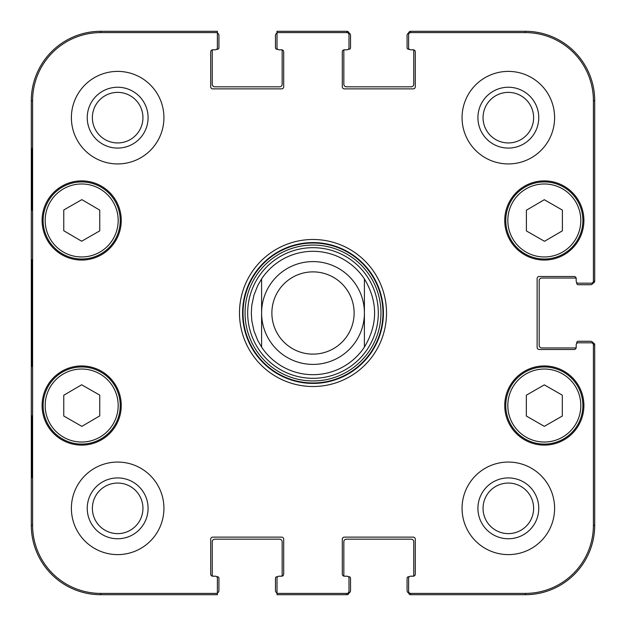 <?xml version="1.0" encoding="UTF-8"?>
<svg xmlns="http://www.w3.org/2000/svg" width="626" height="626" viewBox="0 0 626 626"><rect width="100%" height="100%" fill="white"/><g stroke="black" fill="none" stroke-linecap="round" stroke-linejoin="round"><path stroke-width="0.94" d="M281.645 49.806A2.058 2.058 0 0 1 283.695 51.864L283.695 86.818A2.058 2.058 0 0 1 281.645 88.876L212.762 88.876A2.058 2.058 0 0 1 210.704 86.818L210.704 51.864A2.058 2.058 0 0 1 212.762 49.806L215.328 49.806L212.762 49.806A2.058 2.058 0 0 0 212.637 49.806A1.542 1.542 0 0 0 212.245 50.831L212.245 84.244A2.567 2.567 0 0 0 214.82 86.818L279.587 86.818A2.567 2.567 0 0 0 282.154 84.244L282.154 50.831A1.542 1.542 0 0 0 281.77 49.806A2.058 2.058 0 0 0 281.645 49.806L279.071 49.806A2.058 2.058 0 0 1 277.013 47.748L277.013 33.061A2.567 2.567 0 0 0 275.471 35.416L275.471 47.748A1.542 1.542 0 0 0 277.013 49.29L277.709 49.29M215.328 49.806A2.058 2.058 0 0 0 217.386 47.748L217.386 31.3L100.7 31.3A69.4 69.4 0 0 0 31.3 100.7L31.3 525.3A69.4 69.4 0 0 0 100.7 594.7L217.386 594.7L217.386 592.939A2.567 2.567 0 0 0 218.928 590.584L218.928 578.252A1.542 1.542 0 0 0 217.386 576.71L216.69 576.71M348.291 576.71L348.987 576.71A1.542 1.542 0 0 1 350.529 578.252L350.529 590.584A2.567 2.567 0 0 1 348.964 592.955A2.058 2.058 90 0 1 346.929 594.7A2.058 2.058 90 0 0 348.987 592.642L348.987 591.343A2.058 2.058 90 0 1 346.929 593.401L277.013 593.401L277.013 578.252A2.058 2.058 0 0 1 279.071 576.194L281.645 576.194A2.058 2.058 0 0 0 281.77 576.194A1.542 1.542 0 0 0 282.154 575.169L282.154 541.756A2.567 2.567 0 0 0 279.587 539.182L214.82 539.182A2.567 2.567 0 0 0 212.245 541.756L212.245 575.169A1.542 1.542 0 0 0 212.637 576.194A2.058 2.058 0 0 0 212.762 576.194L215.328 576.194A2.058 2.058 0 0 1 217.386 578.252L217.386 593.401L100.7 593.401A68.093 68.093 0 0 1 32.599 525.3L32.599 100.7A68.093 68.093 0 0 1 100.7 32.599L217.386 32.599M344.355 576.194A2.058 2.058 0 0 1 342.305 574.136L342.305 539.182A2.058 2.058 0 0 1 344.355 537.124L413.238 537.124A2.058 2.058 0 0 1 415.296 539.182L415.296 574.136A2.058 2.058 0 0 1 413.238 576.194L410.672 576.194L413.238 576.194A2.058 2.058 0 0 0 413.363 576.194A1.542 1.542 0 0 0 413.755 575.169L413.755 541.756A2.567 2.567 0 0 0 411.18 539.182L346.413 539.182A2.567 2.567 0 0 0 343.846 541.756L343.846 575.169A1.542 1.542 0 0 0 344.23 576.194A2.058 2.058 0 0 0 344.355 576.194L346.929 576.194A2.058 2.058 0 0 1 348.987 578.252L348.987 591.343M410.672 576.194A2.058 2.058 0 0 0 408.614 578.252L408.614 592.642A2.058 2.058 90 0 0 410.672 594.7A2.058 2.058 90 0 1 408.637 592.955A2.567 2.567 0 0 1 407.072 590.584L407.072 578.252A1.542 1.542 0 0 1 408.614 576.71L409.31 576.71M576.71 343.51L576.71 342.813A1.542 1.542 0 0 1 578.252 341.272L590.584 341.272A2.567 2.567 0 0 1 592.955 342.837A2.058 2.058 0 0 1 594.7 344.871A2.058 2.058 0 0 0 592.642 342.813L591.343 342.813A2.058 2.058 0 0 1 593.401 344.871L593.401 525.3A68.093 68.093 0 0 1 525.3 593.401L410.672 593.401A2.058 2.058 90 0 1 408.614 591.343M576.194 347.438A2.058 2.058 0 0 1 574.136 349.496L539.182 349.496A2.058 2.058 0 0 1 537.124 347.438L537.124 278.562A2.058 2.058 0 0 1 539.182 276.504L574.136 276.504A2.058 2.058 0 0 1 576.194 278.562L576.194 281.129L576.194 278.562A2.058 2.058 0 0 0 576.194 278.437A1.542 1.542 0 0 0 575.169 278.046L541.756 278.046A2.567 2.567 0 0 0 539.182 280.612L539.182 345.388A2.567 2.567 0 0 0 541.756 347.954L575.169 347.954A1.542 1.542 0 0 0 576.194 347.563A2.058 2.058 0 0 0 576.194 347.438L576.194 344.871A2.058 2.058 0 0 1 578.252 342.813L591.343 342.813M576.194 281.129A2.058 2.058 0 0 0 578.252 283.187L592.642 283.187A2.058 2.058 0 0 0 594.7 281.129A2.058 2.058 -0 0 1 592.955 283.163A2.567 2.567 0 0 1 590.584 284.728L578.252 284.728A1.542 1.542 0 0 1 576.71 283.187L576.71 282.49M409.31 49.29L408.614 49.29A1.542 1.542 0 0 1 407.072 47.748L407.072 35.416A2.567 2.567 0 0 1 408.637 33.045A2.058 2.058 -90 0 1 410.672 31.3A2.058 2.058 -90 0 0 408.614 33.358L408.614 34.657A2.058 2.058 -90 0 1 410.672 32.599L525.3 32.599A68.093 68.093 0 0 1 593.401 100.7L593.401 281.129A2.058 2.058 -0 0 1 591.343 283.187M413.238 49.806A2.058 2.058 0 0 1 415.296 51.864L415.296 86.818A2.058 2.058 0 0 1 413.238 88.876L344.355 88.876A2.058 2.058 0 0 1 342.305 86.818L342.305 51.864A2.058 2.058 0 0 1 344.355 49.806L346.929 49.806L344.355 49.806A2.058 2.058 0 0 0 344.23 49.806A1.542 1.542 0 0 0 343.846 50.831L343.846 84.244A2.567 2.567 0 0 0 346.413 86.818L411.18 86.818A2.567 2.567 0 0 0 413.755 84.244L413.755 50.831A1.542 1.542 0 0 0 413.363 49.806A2.058 2.058 0 0 0 413.238 49.806L410.672 49.806A2.058 2.058 0 0 1 408.614 47.748L408.614 34.657M346.929 49.806A2.058 2.058 0 0 0 348.987 47.748L348.987 33.358A2.058 2.058 -90 0 0 346.929 31.3A2.058 2.058 -90 0 1 348.964 33.045A2.567 2.567 0 0 1 350.529 35.416L350.529 47.748A1.542 1.542 0 0 1 348.987 49.29L348.291 49.29M364.402 278.899C377.994 301.63 377.994 324.37 364.402 347.101L364.402 278.899L364.402 347.101A61.684 61.684 0 0 1 261.598 347.101L257.732 340.395L253.937 330.81L251.801 320.723L251.316 313L251.801 305.277L253.937 295.19L257.732 285.605L261.598 278.899L261.598 347.101L261.598 278.899A61.684 61.684 0 0 1 364.402 278.899A61.684 61.684 0 0 0 261.598 278.899A61.684 61.684 0 0 1 364.402 278.899M271.88 313A41.12 41.12 0 0 1 333.564 277.388A41.12 41.12 0 0 1 333.564 348.612A41.12 41.12 0 0 1 271.88 313M261.598 313A51.402 51.402 0 0 1 338.705 268.484A51.402 51.402 0 0 1 338.705 357.516A51.402 51.402 0 0 1 261.598 313M526.403 230.939L526.403 210.211L544.291 199.717L562.391 210.086L562.391 230.822L544.503 241.307L526.403 230.939M81.646 241.221L63.758 230.736L63.758 210L81.857 199.631L99.745 210.125L99.745 230.861L81.646 241.221M62.514 187.017A38.554 38.554 0 0 0 62.287 253.796A38.554 38.554 0 0 0 120.231 220.602A38.554 38.554 0 0 0 62.514 187.017M121.256 220.469A39.579 39.579 0 0 1 61.888 254.751A39.579 39.579 0 0 1 61.888 186.188A39.579 39.579 0 0 1 121.256 220.469M346.929 32.599L346.929 31.3L277.013 31.3L277.013 32.599L346.929 32.599A2.058 2.058 -90 0 1 348.987 34.657M279.071 576.194L281.645 576.194A2.058 2.058 0 0 0 283.695 574.136L283.695 539.182A2.058 2.058 0 0 0 281.645 537.124L212.762 537.124A2.058 2.058 0 0 0 210.704 539.182L210.704 574.136A2.058 2.058 0 0 0 212.762 576.194M583.902 405.531A39.579 39.579 0 0 1 524.533 439.812A39.579 39.579 0 0 1 524.533 371.249A39.579 39.579 0 0 1 583.902 405.531M121.256 405.531A39.579 39.579 0 0 1 61.888 439.812A39.579 39.579 0 0 1 61.888 371.249A39.579 39.579 0 0 1 121.256 405.531M163.926 508.343A46.261 46.261 0 0 1 94.526 548.407A46.261 46.261 0 0 1 94.526 468.271A46.261 46.261 0 0 1 163.926 508.343M554.605 508.343A46.261 46.261 0 0 1 485.205 548.407A46.261 46.261 0 0 1 485.205 468.271A46.261 46.261 0 0 1 554.605 508.343M554.605 117.657A46.261 46.261 0 0 1 485.205 157.729A46.261 46.261 0 0 1 485.205 77.593A46.261 46.261 0 0 1 554.605 117.657M163.926 117.657A46.261 46.261 0 0 1 94.526 157.729A46.261 46.261 0 0 1 94.526 77.593A46.261 46.261 0 0 1 163.926 117.657M583.902 220.469A39.579 39.579 0 0 1 524.533 254.751A39.579 39.579 0 0 1 524.533 186.188A39.579 39.579 0 0 1 583.902 220.469M239.492 313A73.508 73.508 0 0 0 349.754 376.664A73.508 73.508 0 0 0 349.754 249.336A73.508 73.508 0 0 0 239.492 313M92.382 117.657A25.275 25.275 0 0 1 130.302 95.77A25.275 25.275 0 0 1 130.302 139.551A25.275 25.275 0 0 1 92.382 117.657M92.382 508.343A25.275 25.275 0 0 1 130.302 486.449A25.275 25.275 0 0 1 130.302 530.23A25.275 25.275 0 0 1 92.382 508.343M483.061 508.343A25.275 25.275 0 0 1 520.981 486.449A25.275 25.275 0 0 1 520.981 530.23A25.275 25.275 0 0 1 483.061 508.343M483.061 117.657A25.275 25.275 0 0 1 520.981 95.77A25.275 25.275 0 0 1 520.981 139.551A25.275 25.275 0 0 1 483.061 117.657M526.333 395.186L544.323 384.88L562.312 395.186L562.312 416.04L544.323 426.345L526.333 416.04L526.333 395.186M582.876 405.531A38.554 38.554 0 0 0 525.05 372.141A38.554 38.554 0 0 0 525.05 438.92A38.554 38.554 0 0 0 582.876 405.531M563.486 187.017A38.554 38.554 0 0 0 505.769 220.602A38.554 38.554 0 0 0 563.713 253.796A38.554 38.554 0 0 0 563.486 187.017M63.758 416L63.758 395.264L81.646 384.779L99.745 395.139L99.745 415.875L81.857 426.369L63.758 416M100.841 372.071A38.554 38.554 0 0 0 43.124 405.664A38.554 38.554 0 0 0 101.068 438.849A38.554 38.554 0 0 0 100.841 372.071M99.816 373.855A36.496 36.496 0 0 0 45.182 405.656A36.496 36.496 0 0 0 100.035 437.073A36.496 36.496 0 0 0 99.816 373.855A36.496 36.496 0 0 1 100.035 437.073A36.496 36.496 0 0 1 45.182 405.656A36.496 36.496 0 0 1 99.816 373.855M313 378.315A65.315 65.315 0 0 0 369.567 280.346A65.315 65.315 0 0 0 256.433 280.346A65.315 65.315 0 0 0 313 378.315M313 374.684A61.684 61.684 0 0 0 364.402 347.101A61.684 61.684 0 0 1 261.598 347.101M593.401 281.129L594.7 281.129L594.7 100.7A69.4 69.4 0 0 0 525.3 31.3L410.672 31.3L410.672 32.599M410.672 593.401L410.672 594.7L525.3 594.7A69.4 69.4 0 0 0 594.7 525.3L594.7 344.871L593.401 344.871M277.013 593.401L277.013 594.7L346.929 594.7L346.929 593.401M31.77 210.187L31.77 148.503L32.129 210.187M31.77 477.497L31.77 415.813L32.129 477.497M31.417 313L31.887 366.437L32.309 292.162L31.887 259.618L31.417 313M87.241 117.657A30.416 30.416 0 0 0 132.869 144.003A30.416 30.416 0 0 0 132.869 91.318A30.416 30.416 0 0 0 87.241 117.657M87.241 508.343A30.416 30.416 0 0 0 132.869 534.682A30.416 30.416 0 0 0 132.869 481.997A30.416 30.416 0 0 0 87.241 508.343M477.92 508.343A30.416 30.416 0 0 0 523.547 534.682A30.416 30.416 0 0 0 523.547 481.997A30.416 30.416 0 0 0 477.92 508.343M477.92 117.657A30.416 30.416 0 0 0 523.547 144.003A30.416 30.416 0 0 0 523.547 91.318A30.416 30.416 0 0 0 477.92 117.657M242.575 313A70.425 70.425 0 0 1 348.212 252.012A70.425 70.425 0 0 1 348.212 373.988A70.425 70.425 0 0 1 242.575 313M217.386 33.061A2.567 2.567 0 0 1 218.928 35.416L218.928 47.748A1.542 1.542 0 0 1 217.386 49.29L216.69 49.29M277.013 592.939A2.567 2.567 0 0 1 275.471 590.584L275.471 578.252A1.542 1.542 0 0 1 277.013 576.71L277.709 576.71M562.461 188.802A36.496 36.496 0 0 1 562.68 252.012A36.496 36.496 0 0 1 507.827 220.595A36.496 36.496 0 0 1 562.461 188.802M63.539 188.802A36.496 36.496 0 0 1 118.173 220.595A36.496 36.496 0 0 1 63.32 252.012A36.496 36.496 0 0 1 63.539 188.802M580.818 405.531A36.496 36.496 0 0 1 526.075 437.136A36.496 36.496 0 0 1 526.075 373.918A36.496 36.496 0 0 1 580.818 405.531M313 382.971A69.971 69.971 0 0 0 373.597 278.014A69.971 69.971 0 0 0 252.403 278.014A69.971 69.971 0 0 0 313 382.971M313 380.952A67.952 67.952 0 0 0 371.844 279.024A67.952 67.952 0 0 0 254.156 279.024A67.952 67.952 0 0 0 313 380.952M31.3 100.7L32.599 100.7M31.3 525.3L32.599 525.3M594.7 525.3L593.401 525.3M525.3 31.3L525.3 32.599M100.7 31.3L100.7 32.599M100.7 594.7L100.7 593.401M525.3 594.7L525.3 593.401M594.7 100.7L593.401 100.7"/></g></svg>
